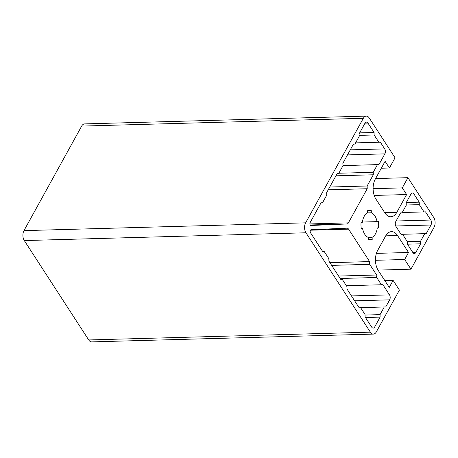 <?xml version="1.0" encoding="UTF-8"?>
<svg xmlns="http://www.w3.org/2000/svg" width="458" height="458" viewBox="0 0 458 458"><rect width="100%" height="100%" fill="white"/><g stroke="black" fill="none" stroke-linecap="round" stroke-linejoin="round"><path stroke-width="0.69" d="M368.409 239.614L368.335 237.444A12.669 7.586 -91.6 0 1 362.593 228.582L361.293 228.639A14.782 8.851 -91.6 0 1 361.081 222.307L362.381 222.25A12.669 7.586 -91.6 0 1 367.528 212.93L367.459 210.76A14.782 8.851 -91.6 0 1 369.417 210.331A14.782 8.851 -91.6 0 1 371.249 210.6L371.318 212.77A12.669 7.586 -91.6 0 1 377.066 221.632L378.365 221.575A14.782 8.851 -91.6 0 1 378.571 227.907L377.272 227.964A12.669 7.586 -91.6 0 1 372.125 237.284L372.199 239.454A14.782 8.851 -91.6 0 1 370.236 239.877A14.782 8.851 -91.6 0 1 368.409 239.614M368.404 239.557L372.199 239.454M368.203 237.393L372.125 237.284M378.571 227.907L377.272 227.964M362.41 222.038L377.066 221.632M367.528 212.873L371.318 212.77M371.249 210.6L367.608 210.697M361.288 228.616L362.593 228.582M375.451 260.304L404.66 259.497L410.946 269.19L378.039 270.1M376.402 253.371L408.536 252.484L404.66 259.497M384.852 280.634L393.119 280.405L389.248 287.412L378.251 270.449A14.078 8.433 -91.6 0 1 377.598 250.555L385.625 236.019A14.078 8.433 -91.6 0 1 391.516 231.645A14.078 8.433 -91.6 0 1 397.538 235.515L408.536 252.484M373.373 334.1A7.036 4.214 -91.6 0 1 370.367 332.165L305.955 232.784A7.036 4.214 -91.6 0 1 305.629 222.84L363.331 118.301A7.036 4.214 -91.6 0 1 366.28 116.114L84.627 123.9A7.036 4.214 -91.6 0 0 81.679 126.087L23.971 230.626A7.036 4.214 -91.6 0 0 24.297 240.57L88.709 339.95A7.036 4.214 -91.6 0 0 91.72 341.886L373.373 334.1A7.036 4.214 -91.6 0 0 376.321 331.913L399.405 290.097L393.119 280.405M373.098 188.685L402.307 187.877L406.63 194.541L396.777 212.392A14.078 8.433 -91.6 0 1 390.88 216.766A14.078 8.433 -91.6 0 1 384.863 212.89L375.909 199.075A14.078 8.433 -91.6 0 1 375.251 179.181L385.104 161.336L389.426 168L395.054 157.798L369.291 118.049A7.036 4.214 -91.6 0 0 366.28 116.114M375.589 178.568L407.941 177.675L402.307 187.877M374.192 195.44L406.63 194.541M381.302 168.223L389.426 168M407.941 177.675L433.703 217.43A7.036 4.214 -91.6 0 1 434.029 227.374L410.946 269.19M415.841 252.427L420.587 243.816L420.507 241.332L424.732 233.683L426.221 233.62L430.972 225.015A3.521 2.107 88.4 0 0 430.806 220.04L425.505 211.859L424.016 211.922L419.299 204.652L419.219 202.167L413.918 193.986A3.521 2.107 88.4 0 0 412.412 193.018A3.521 2.107 88.4 0 0 410.94 194.112L406.189 202.717L406.269 205.201L402.05 212.85L400.561 212.913L395.809 221.517A3.521 2.107 88.4 0 0 395.97 226.492L401.277 234.673L402.765 234.611L407.477 241.881L407.557 244.372L412.858 252.547A3.521 2.107 88.4 0 0 414.364 253.52A3.521 2.107 88.4 0 0 415.841 252.427L412.835 252.507M347.055 228.181L311.154 229.698A1.758 1.053 88.4 0 0 310.215 230.826A1.758 1.053 88.4 0 0 310.507 232.733L322.644 251.453L324.132 251.39L328.844 258.661L328.93 261.152L340.729 279.351L342.218 279.288L346.929 286.559L347.009 289.05L358.809 307.249L360.297 307.186L365.009 314.463L365.095 316.947L371.69 327.126A3.521 2.107 88.4 0 0 373.196 328.094A3.521 2.107 88.4 0 0 374.667 327.001L380.123 317.119L380.043 314.635L384.262 306.986L385.756 306.923L389.661 299.847A3.521 2.107 88.4 0 0 389.495 294.872L382.899 284.693L381.411 284.756L376.694 277.485L376.613 275L369.703 264.335L369.612 261.598L348.578 229.149A3.521 2.107 88.4 0 0 347.072 228.181A3.521 2.107 88.4 0 0 347.055 228.181M321.047 202.814L310.175 222.508A1.758 1.053 88.4 0 0 310.003 224.426A1.758 1.053 88.4 0 0 311.005 225.479L346.918 223.962A3.521 2.107 88.4 0 0 348.372 222.869L367.213 188.736L367.127 186L373.316 174.779L373.236 172.294L377.461 164.645L378.949 164.582L384.857 153.871A3.521 2.107 88.4 0 0 384.697 148.902L380.335 142.175L378.846 142.238L374.134 134.967L374.054 132.477L367.963 123.088A3.521 2.107 88.4 0 0 366.463 122.12A3.521 2.107 88.4 0 0 364.986 123.213L359.078 133.919L359.158 136.41L354.933 144.058L353.444 144.121L342.876 163.266L342.956 165.756L338.737 173.405L337.243 173.468L326.674 192.612L326.754 195.102L322.535 202.751L321.047 202.814M359.65 132.877L374.054 132.477M359.124 135.379L374.134 134.967M365.467 317.526L380.123 317.119M365.032 315.052L380.043 314.635M385.756 306.923L360.578 307.621L384.262 306.986M346.385 285.723L381.411 284.756M340.168 278.493L376.694 277.485M338.588 276.048L376.613 275M331.672 265.382L369.703 264.335M329.932 262.697L369.612 261.598M401.26 234.651L402.765 234.611M355.585 142.879L378.846 142.238M342.95 165.578L378.949 164.582M342.95 165.601L377.461 164.645M338.823 173.244L373.236 172.294M335.949 175.815L373.316 174.779M329.754 187.03L367.127 186M328.22 189.812L367.213 188.736M358.797 307.232L360.297 307.186M340.712 279.334L342.218 279.288M322.632 251.431L324.132 251.39M407.551 244.177L420.587 243.816M406.298 202.522L419.219 202.167M406.263 205.012L419.299 204.652M402.227 212.523L424.016 211.922M401.042 234.319L426.221 233.62M401.053 234.336L424.732 233.683M407.357 241.698L420.507 241.332M385.722 235.841L397.538 235.515M384.749 212.724L396.777 212.392M365.009 123.168L367.963 123.088M371.661 327.086L374.667 327.001M354.635 300.814L389.661 299.847M351.469 295.925L389.495 294.872M310.45 230.202L348.578 229.149M88.709 339.95L370.367 332.165M24.297 240.57L305.955 232.784M23.971 230.626L305.629 222.84M81.679 126.087L363.331 118.301M350.278 149.852L384.697 148.902M347.49 154.907L384.857 153.871M309.917 223.933L348.372 222.869M310.243 224.975L346.918 223.962M410.963 194.066L413.918 193.986M396.096 221.002L430.806 220.04M395.701 225.989L430.972 225.015"/></g></svg>
